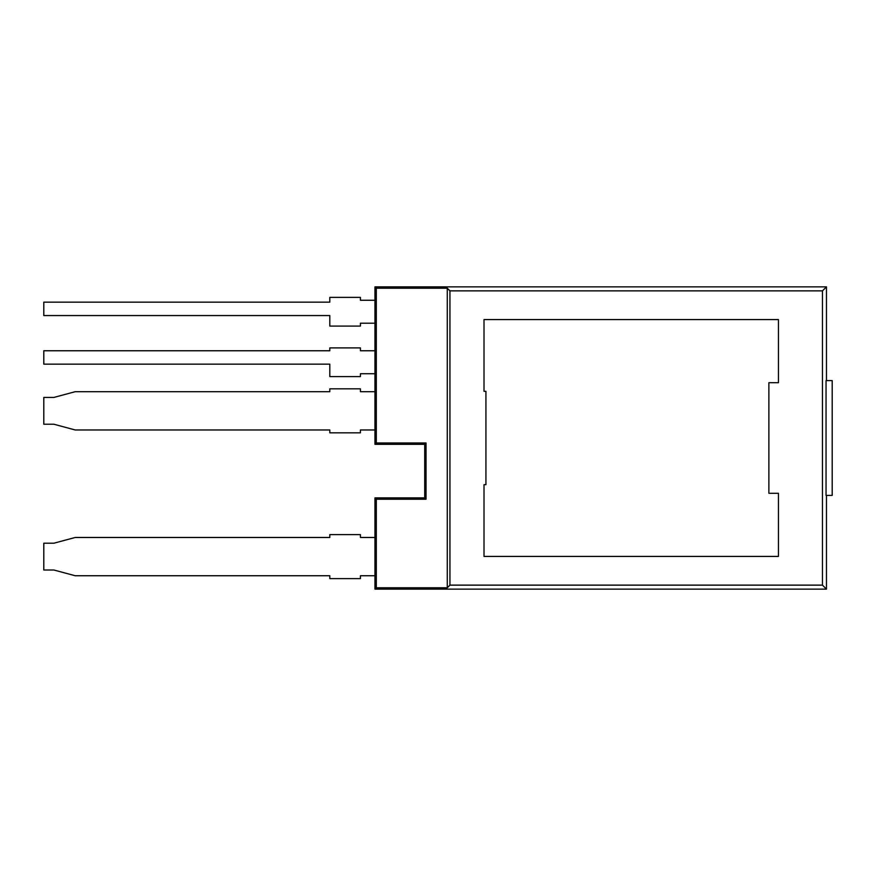 <?xml version="1.0" encoding="UTF-8"?>
<svg xmlns="http://www.w3.org/2000/svg" width="876" height="876" viewBox="0 0 876 876"><rect width="100%" height="100%" fill="white"/><g stroke="black" fill="none" stroke-linecap="round" stroke-linejoin="round"><path stroke-width="1.31" d="M484.012 484.68L484.012 556.424L778.446 556.424L778.446 493.287L768.876 493.287L768.876 382.713L778.446 382.713L778.446 319.576L484.012 319.576L484.012 391.32L485.928 391.32L485.928 484.68L484.012 484.68M826.046 380.611L826.046 495.389L832.2 495.389L832.2 380.611L826.046 380.611M374.961 575.74L374.961 537.481L360.419 537.481L360.419 534.612L329.814 534.612L329.814 537.481L75.172 537.481L53.863 543.219L43.8 543.219L43.8 570.002L53.863 570.002L75.172 575.74L329.814 575.74L329.814 578.62L360.419 578.62L360.419 575.74L374.961 575.74M360.419 432.832L360.419 429.963L374.961 429.963L374.961 391.703L360.419 391.703L360.419 388.834L329.814 388.834L329.814 391.703L75.172 391.703L53.863 397.441L43.8 397.441L43.8 424.225L53.863 424.225L75.172 429.963L329.814 429.963L329.814 432.832L360.419 432.832M360.419 376.592L360.419 373.724L374.961 373.724L374.961 350.761L360.419 350.761L360.419 347.892L329.814 347.892L329.814 350.761L43.8 350.761L43.8 364.153L329.814 364.153L329.814 376.592L360.419 376.592M360.419 297.38L329.814 297.38L329.814 302.165L43.8 302.165L43.8 315.557L329.814 315.557L329.814 326.08L360.419 326.08L360.419 323.211L374.961 323.211L374.961 300.26L360.419 300.26L360.419 297.38M374.961 497.886L376.297 499.221L376.297 587.796L374.961 589.132L374.961 497.886L424.707 497.886L424.707 444.318L374.961 444.318L374.961 286.868L826.462 286.868L822.465 290.865L449.935 290.865L449.935 585.135L822.465 585.135L822.465 290.865M374.961 444.318L376.297 442.971L376.297 288.204L374.961 286.868M376.297 499.221L426.043 499.221L426.043 442.971L376.297 442.971M376.297 587.796L447.275 587.796L447.275 288.204L449.935 290.865M376.297 288.204L447.275 288.204M374.961 589.132L826.462 589.132L826.462 495.389M822.465 585.135L826.462 589.132M447.275 587.796L449.935 585.135M826.462 380.611L826.462 286.868M424.707 497.886L426.043 499.221M424.707 444.318L426.043 442.971"/></g></svg>
